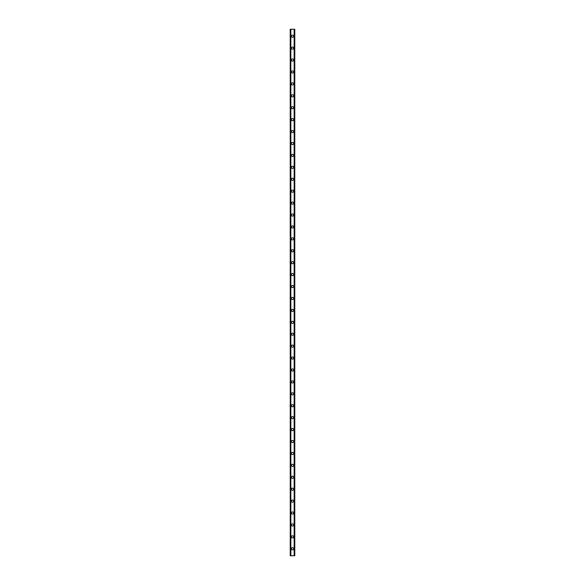 <?xml version="1.0" encoding="UTF-8"?>
<svg xmlns="http://www.w3.org/2000/svg" width="585" height="585" viewBox="0 0 585 585"><rect width="100%" height="100%" fill="white"/><g stroke="black" fill="none" stroke-linecap="round" stroke-linejoin="round"><path stroke-width="0.88" d="M291.41 548.796A1.09 1.09 0 0 1 292.5 547.706A1.09 1.09 0 0 1 293.59 548.796A1.09 1.09 0 0 1 292.5 549.885A1.09 1.09 0 0 1 291.41 548.796M291.41 536.876A1.09 1.09 0 0 1 292.5 535.78A1.09 1.09 0 0 1 293.59 536.876A1.09 1.09 0 0 1 292.5 537.966A1.09 1.09 0 0 1 291.41 536.876M291.41 524.957A1.09 1.09 0 0 1 292.5 523.86A1.09 1.09 0 0 1 293.59 524.957A1.09 1.09 0 0 1 292.5 526.047A1.09 1.09 0 0 1 291.41 524.957M291.41 513.03A1.09 1.09 0 0 1 292.5 511.941A1.09 1.09 0 0 1 293.59 513.03A1.09 1.09 0 0 1 292.5 514.127A1.09 1.09 0 0 1 291.41 513.03M291.41 501.111A1.09 1.09 0 0 1 292.5 500.021A1.09 1.09 0 0 1 293.59 501.111A1.09 1.09 0 0 1 292.5 502.208A1.09 1.09 0 0 1 291.41 501.111M291.41 489.192A1.09 1.09 0 0 1 292.5 488.102A1.09 1.09 0 0 1 293.59 489.192A1.09 1.09 0 0 1 292.5 490.288A1.09 1.09 0 0 1 291.41 489.192M291.41 477.272A1.09 1.09 0 0 1 292.5 476.175A1.09 1.09 0 0 1 293.59 477.272A1.09 1.09 0 0 1 292.5 478.362A1.09 1.09 0 0 1 291.41 477.272M291.41 465.353A1.09 1.09 0 0 1 292.5 464.256A1.09 1.09 0 0 1 293.59 465.353A1.09 1.09 0 0 1 292.5 466.442A1.09 1.09 0 0 1 291.41 465.353M291.41 453.433A1.09 1.09 0 0 1 292.5 452.337A1.09 1.09 0 0 1 293.59 453.433A1.09 1.09 0 0 1 292.5 454.523A1.09 1.09 0 0 1 291.41 453.433M291.41 441.507A1.09 1.09 0 0 1 292.5 440.417A1.09 1.09 0 0 1 293.59 441.507A1.09 1.09 0 0 1 292.5 442.604A1.09 1.09 0 0 1 291.41 441.507M291.41 429.587A1.09 1.09 0 0 1 292.5 428.498A1.09 1.09 0 0 1 293.59 429.587A1.09 1.09 0 0 1 292.5 430.684A1.09 1.09 0 0 1 291.41 429.587M291.41 417.668A1.09 1.09 0 0 1 292.5 416.578A1.09 1.09 0 0 1 293.59 417.668A1.09 1.09 0 0 1 292.5 418.758A1.09 1.09 0 0 1 291.41 417.668M291.41 405.749A1.09 1.09 0 0 1 292.5 404.652A1.09 1.09 0 0 1 293.59 405.749A1.09 1.09 0 0 1 292.5 406.838A1.09 1.09 0 0 1 291.41 405.749M291.41 393.829A1.09 1.09 0 0 1 292.5 392.732A1.09 1.09 0 0 1 293.59 393.829A1.09 1.09 0 0 1 292.5 394.919A1.09 1.09 0 0 1 291.41 393.829M291.41 381.903A1.09 1.09 0 0 1 292.5 380.813A1.09 1.09 0 0 1 293.59 381.903A1.09 1.09 0 0 1 292.5 382.999A1.09 1.09 0 0 1 291.41 381.903M291.41 369.983A1.09 1.09 0 0 1 292.5 368.894A1.09 1.09 0 0 1 293.59 369.983A1.09 1.09 0 0 1 292.5 371.08A1.09 1.09 0 0 1 291.41 369.983M291.41 358.064A1.09 1.09 0 0 1 292.5 356.974A1.09 1.09 0 0 1 293.59 358.064A1.09 1.09 0 0 1 292.5 359.153A1.09 1.09 0 0 1 291.41 358.064M291.41 346.144A1.09 1.09 0 0 1 292.5 345.048A1.09 1.09 0 0 1 293.59 346.144A1.09 1.09 0 0 1 292.5 347.234A1.09 1.09 0 0 1 291.41 346.144M291.41 334.225A1.09 1.09 0 0 1 292.5 333.128A1.09 1.09 0 0 1 293.59 334.225A1.09 1.09 0 0 1 292.5 335.315A1.09 1.09 0 0 1 291.41 334.225M291.41 322.298A1.09 1.09 0 0 1 292.5 321.209A1.09 1.09 0 0 1 293.59 322.298A1.09 1.09 0 0 1 292.5 323.395A1.09 1.09 0 0 1 291.41 322.298M291.41 310.379A1.09 1.09 0 0 1 292.5 309.289A1.09 1.09 0 0 1 293.59 310.379A1.09 1.09 0 0 1 292.5 311.476A1.09 1.09 0 0 1 291.41 310.379M291.41 298.46A1.09 1.09 0 0 1 292.5 297.37A1.09 1.09 0 0 1 293.59 298.46A1.09 1.09 0 0 1 292.5 299.557A1.09 1.09 0 0 1 291.41 298.46M291.41 286.54A1.09 1.09 0 0 1 292.5 285.443A1.09 1.09 0 0 1 293.59 286.54A1.09 1.09 0 0 1 292.5 287.63A1.09 1.09 0 0 1 291.41 286.54M291.41 274.621A1.09 1.09 0 0 1 292.5 273.524A1.09 1.09 0 0 1 293.59 274.621A1.09 1.09 0 0 1 292.5 275.711A1.09 1.09 0 0 1 291.41 274.621M291.41 262.702A1.09 1.09 0 0 1 292.5 261.605A1.09 1.09 0 0 1 293.59 262.702A1.09 1.09 0 0 1 292.5 263.791A1.09 1.09 0 0 1 291.41 262.702M291.41 250.775A1.09 1.09 0 0 1 292.5 249.685A1.09 1.09 0 0 1 293.59 250.775A1.09 1.09 0 0 1 292.5 251.872A1.09 1.09 0 0 1 291.41 250.775M291.41 238.855A1.09 1.09 0 0 1 292.5 237.766A1.09 1.09 0 0 1 293.59 238.855A1.09 1.09 0 0 1 292.5 239.952A1.09 1.09 0 0 1 291.41 238.855M291.41 226.936A1.09 1.09 0 0 1 292.5 225.847A1.09 1.09 0 0 1 293.59 226.936A1.09 1.09 0 0 1 292.5 228.026A1.09 1.09 0 0 1 291.41 226.936M291.41 215.017A1.09 1.09 0 0 1 292.5 213.92A1.09 1.09 0 0 1 293.59 215.017A1.09 1.09 0 0 1 292.5 216.106A1.09 1.09 0 0 1 291.41 215.017M291.41 203.097A1.09 1.09 0 0 1 292.5 202A1.09 1.09 0 0 1 293.59 203.097A1.09 1.09 0 0 1 292.5 204.187A1.09 1.09 0 0 1 291.41 203.097M291.41 191.171A1.09 1.09 0 0 1 292.5 190.081A1.09 1.09 0 0 1 293.59 191.171A1.09 1.09 0 0 1 292.5 192.268A1.09 1.09 0 0 1 291.41 191.171M291.41 179.251A1.09 1.09 0 0 1 292.5 178.162A1.09 1.09 0 0 1 293.59 179.251A1.09 1.09 0 0 1 292.5 180.348A1.09 1.09 0 0 1 291.41 179.251M291.41 167.332A1.09 1.09 0 0 1 292.5 166.242A1.09 1.09 0 0 1 293.59 167.332A1.09 1.09 0 0 1 292.5 168.421A1.09 1.09 0 0 1 291.41 167.332M291.41 155.413A1.09 1.09 0 0 1 292.5 154.316A1.09 1.09 0 0 1 293.59 155.413A1.09 1.09 0 0 1 292.5 156.502A1.09 1.09 0 0 1 291.41 155.413M291.41 143.493A1.09 1.09 0 0 1 292.5 142.396A1.09 1.09 0 0 1 293.59 143.493A1.09 1.09 0 0 1 292.5 144.583A1.09 1.09 0 0 1 291.41 143.493M291.41 131.566A1.09 1.09 0 0 1 292.5 130.477A1.09 1.09 0 0 1 293.59 131.566A1.09 1.09 0 0 1 292.5 132.663A1.09 1.09 0 0 1 291.41 131.566M291.41 119.647A1.09 1.09 0 0 1 292.5 118.558A1.09 1.09 0 0 1 293.59 119.647A1.09 1.09 0 0 1 292.5 120.744A1.09 1.09 0 0 1 291.41 119.647M291.41 107.728A1.09 1.09 0 0 1 292.5 106.638A1.09 1.09 0 0 1 293.59 107.728A1.09 1.09 0 0 1 292.5 108.825A1.09 1.09 0 0 1 291.41 107.728M291.41 95.808A1.09 1.09 0 0 1 292.5 94.712A1.09 1.09 0 0 1 293.59 95.808A1.09 1.09 0 0 1 292.5 96.898A1.09 1.09 0 0 1 291.41 95.808M291.41 83.889A1.09 1.09 0 0 1 292.5 82.792A1.09 1.09 0 0 1 293.59 83.889A1.09 1.09 0 0 1 292.5 84.979A1.09 1.09 0 0 1 291.41 83.889M291.41 71.97A1.09 1.09 0 0 1 292.5 70.873A1.09 1.09 0 0 1 293.59 71.97A1.09 1.09 0 0 1 292.5 73.059A1.09 1.09 0 0 1 291.41 71.97M291.41 60.043A1.09 1.09 0 0 1 292.5 58.953A1.09 1.09 0 0 1 293.59 60.043A1.09 1.09 0 0 1 292.5 61.14A1.09 1.09 0 0 1 291.41 60.043M291.41 48.124A1.09 1.09 0 0 1 292.5 47.034A1.09 1.09 0 0 1 293.59 48.124A1.09 1.09 0 0 1 292.5 49.22A1.09 1.09 0 0 1 291.41 48.124M291.41 36.204A1.09 1.09 0 0 1 292.5 35.115A1.09 1.09 0 0 1 293.59 36.204A1.09 1.09 0 0 1 292.5 37.294A1.09 1.09 0 0 1 291.41 36.204M290.248 29.25L290.248 555.75L290.219 29.25L290.277 555.75L294.781 555.75L294.781 29.25L294.752 555.75M294.752 29.25L290.277 29.25M290.328 29.25L290.328 555.75M290.686 29.25L290.686 555.75M290.701 29.25L290.701 555.75M290.847 29.25L290.847 555.75M294.153 29.25L294.153 555.75M294.299 29.25L294.299 555.75M294.313 29.25L294.313 555.75M294.672 29.25L294.672 555.75M294.723 29.25L294.723 555.75"/></g></svg>
